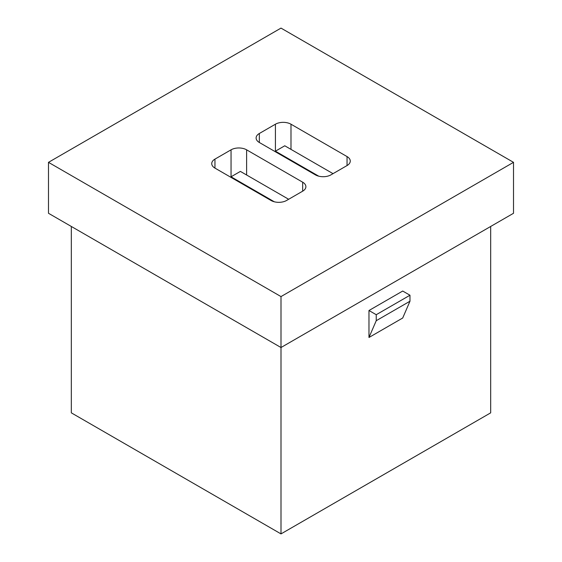 <?xml version="1.0" encoding="UTF-8"?>
<svg xmlns="http://www.w3.org/2000/svg" width="562" height="562" viewBox="0 0 562 562"><rect width="100%" height="100%" fill="white"/><g stroke="black" fill="none" stroke-linecap="round" stroke-linejoin="round"><path stroke-width="0.84" d="M368.974 310.512L368.974 337.481L376.238 320.705L376.238 314.706L368.974 310.512L402.708 291.039L409.972 295.233L409.972 301.225L376.238 320.705M409.972 301.225L402.708 318.008L368.974 337.481M490.675 226.465L490.675 412.845L281 533.9L71.325 412.845L71.325 226.465M48.487 162.341L281 296.581L281 347.52L48.487 213.279L48.487 162.341L281 28.1L513.513 162.341L513.513 213.279L281 347.52L281 533.9M214.958 159.116L231.045 149.829A11.008 6.358 180 0 1 246.62 149.829L302.665 182.193A11.008 6.358 180 0 1 305.89 186.682A11.008 6.358 180 0 1 302.665 191.178L286.578 200.472A11.008 6.358 180 0 1 271.01 200.472L214.958 168.108A11.008 6.358 180 0 1 211.733 163.612A11.008 6.358 180 0 1 214.958 159.116L214.958 168.108M259.335 133.496L259.335 142.488A11.008 6.358 180 0 1 256.11 137.992A11.008 6.358 180 0 1 259.335 133.496L275.422 124.209A11.008 6.358 180 0 1 290.99 124.209L290.99 149.38M290.99 124.209L347.042 156.573A11.008 6.358 180 0 1 350.267 161.069A11.008 6.358 180 0 1 347.042 165.558L330.955 174.852A11.008 6.358 180 0 1 315.38 174.852L259.335 142.488M333.027 173.651L284.765 145.783L275.422 151.178L318.696 176.166M288.657 199.271L240.388 171.403L231.045 176.798L274.319 201.786M275.422 151.775L275.422 124.209M231.045 177.395L231.045 149.829M513.513 162.341L281 296.581M409.972 295.233L376.238 314.706M246.62 149.829L246.62 175M302.665 182.193L302.665 191.178M347.042 156.573L347.042 165.558"/></g></svg>
